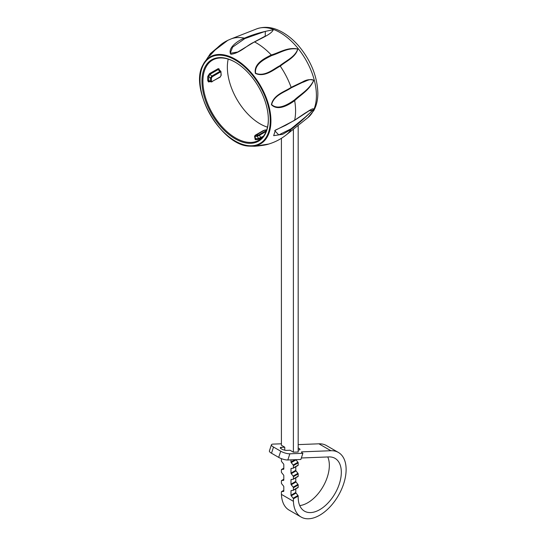 <?xml version="1.0" encoding="UTF-8"?>
<svg xmlns="http://www.w3.org/2000/svg" width="546" height="546" viewBox="0 0 546 546"><rect width="100%" height="100%" fill="white"/><g stroke="black" fill="none" stroke-linecap="round" stroke-linejoin="round"><path stroke-width="0.82" d="M268.345 119.635A46.942 27.102 60 0 1 235.149 138.8A46.942 27.102 60 0 1 201.952 81.306A46.942 27.102 60 0 1 235.149 62.135A46.942 27.102 60 0 1 268.345 119.635M267.492 127.157A46.267 26.713 60 0 1 260.073 123.853A46.267 26.713 60 0 1 228.208 59.118M235.387 62.278A46.267 26.713 -120 0 0 212.496 60.121A46.267 26.713 -120 0 0 205.405 97.195A46.267 26.713 -120 0 0 235.626 137.967A46.267 26.713 -120 0 0 258.763 140.261A46.267 26.713 -120 0 0 268.345 119.356M218.987 69.622L218.066 69.635L209.917 74.338L208.715 76.474A0.676 0.409 2.9 0 0 207.76 76.44L209.582 73.553L218.263 68.632L219.062 68.898L219.26 69.799A0.676 0.409 2.9 0 0 219.212 69.833M209.8 81.682L208.504 81.961L207.76 80.692A46.267 26.713 60 0 1 207.76 76.44M255.535 138.165L255.426 138.766A0.676 0.526 -90.3 0 1 255.159 139.66L255.262 138.643M262.005 137.769L258.347 139.373A46.267 26.713 60 0 1 255.159 139.66M221.007 75.532L221.007 72.55L220.291 72.092L212.141 76.802L211.418 78.085L211.418 81.067L212.141 81.518L220.291 76.815L221.007 75.532A0.676 0.389 0 0 0 221.205 75.252L220.898 71.403M265.192 130.009A0.676 0.532 84.9 0 0 264.83 130.044L255.241 135.579L258.845 134.91L266.516 130.48M211.104 81.982L210.463 81.067L210.463 78.085L211.8 76.071L219.949 71.369L220.83 71.321M212.141 81.518A0.676 0.389 60 0 1 211.8 81.852L209.316 81.572M211.418 78.085A0.676 0.389 0 0 1 210.463 78.085L208.715 76.474A45.591 26.324 -120 0 0 208.715 80.658L209.234 81.552M255.241 135.579A0.676 0.532 84.9 0 0 255.002 136.473L254.566 136.207M266.148 131.429L259.418 135.312L257.241 136.275L255.002 136.473L255.426 138.766A45.591 26.324 -120 0 0 258.565 138.486L263.377 136.227M211.418 81.067A0.676 0.389 0 0 1 210.463 81.067L208.715 80.658A0.676 0.369 -2.7 0 0 207.76 80.692M257.48 135.381A0.676 0.532 84.9 0 0 257.241 136.275L258.565 138.486A0.676 0.539 -100.1 0 1 258.347 139.373M285.804 125.252L294.669 120.154L305.023 113.179C307.992 111.534 312.646 107.855 313.732 109.07C306.135 116.878 298.601 123.642 291.12 129.354L282.691 134.296L273.669 135.681L275.437 130.078L285.804 125.252M294.287 100.089C300.826 94.042 309.125 89.749 313.732 80.371C310.394 78.01 305.992 81.415 302.361 82.446L291.045 87.926C285.729 91.851 274.106 94.786 271.621 104.552C278.385 110.872 288.957 103.713 294.287 100.089A0.676 0.423 50.8 0 1 294.669 100.648C289.346 104.457 278.146 111.63 271.396 104.689C273.464 94.499 285.77 91.291 291.12 87.353L302.436 81.989C306.395 79.62 310.183 79.068 313.786 80.33C309.521 90.09 301.112 94.465 294.669 100.648A55.549 32.071 -120 0 1 295.584 110.934A55.549 32.071 -120 0 1 294.669 120.154A0.676 0.457 55 0 1 294.328 120.413M279.729 65.82C286.015 60.708 295.093 57.023 297.754 49.065C287.817 47.372 279.818 53.098 271.526 55.61C265.813 58.647 254.204 63.609 255.603 73.26C265.056 77.123 273.901 68.598 279.729 65.82A0.676 0.457 55.8 0 1 280.262 66.141C274.426 68.98 265.028 77.791 255.405 73.43C253.344 63.425 265.452 57.931 271.287 54.975C279.634 52.6 287.749 46.847 297.809 49.024C295.673 57.262 286.432 60.961 280.262 66.141A55.549 32.071 -120 0 1 291.12 87.353A0.676 0.464 62.4 0 1 291.045 87.926M271.526 55.61A0.676 0.437 68.4 0 0 271.287 54.975A55.549 32.071 -120 0 0 254.648 41.981C248.041 44.246 240.356 53.16 230.897 54.272C227.102 48.307 237.844 40.493 244.444 38.165C253.057 34.432 262.674 31.641 273.28 29.798C271.239 34.412 261.247 38.152 254.648 41.981A0.676 0.464 -116.7 0 0 254.183 42.069L237.763 52L230.214 53.296L232.589 47.133L244.854 38.582A0.676 0.382 -110.2 0 0 244.444 38.165A55.549 32.071 -120 0 0 231.047 38.937L227.812 40.329L210.374 53.617L217.158 47.925M209.207 56.218L211.677 53.761C219.315 45.141 222.85 42.772 228.119 40.186L227.812 40.329M199.877 79.805A50.246 29.006 60 0 1 202.832 65.131A50.246 29.006 60 0 1 242.649 64.339A50.246 29.006 60 0 1 270.932 120.83A50.246 29.006 60 0 1 270.086 129.252A50.246 29.006 60 0 1 249.597 146.123L254.634 146.253L268.748 144.035C275.204 142.083 281.094 138.998 286.391 134.787A55.549 32.071 -120 0 0 291.12 129.354A0.676 0.369 50.6 0 0 291.045 128.829L305.378 117.049L312.762 110.299L309.132 110.756M216.284 48.785L211.036 53.221L209.439 56.081M209.2 56.218L210.121 55.446M254.456 41.933L265.26 36.118M265.254 36.125L265.295 31.347L244.854 38.582M309.316 110.647L294.533 120.359L274.706 130.631L278.774 134.923L291.045 128.829M281.408 458.654A0.676 0.389 -120 0 0 281.408 458.715L281.408 460.967A0.676 0.389 -120 0 0 281.647 461.588L283.565 463.97A0.676 0.389 60 0 1 283.804 464.591L283.804 468.932A0.676 0.389 60 0 1 283.565 469.273L281.647 469.444A0.676 0.389 -120 0 0 281.408 469.785L281.408 472.037A0.676 0.389 -120 0 0 281.647 472.659L283.565 475.04A0.676 0.389 60 0 1 283.804 475.662L283.804 480.002A0.676 0.389 60 0 1 283.565 480.343L281.647 480.514A0.676 0.389 -120 0 0 281.408 480.855L281.408 483.108A0.676 0.389 -120 0 0 281.647 483.729L283.565 486.111A0.676 0.389 60 0 1 283.804 486.732L283.804 491.072A0.676 0.389 60 0 1 283.565 491.414L281.647 491.584A0.676 0.389 -120 0 0 281.408 491.926L281.408 494.178A0.676 0.389 -120 0 0 281.436 494.389L293.359 501.276A0.676 0.389 -120 0 0 293.393 501.098L293.359 501.276M295.789 488.875L295.789 492.458A0.676 0.389 -120 0 0 296.028 493.072L297.945 495.461A0.676 0.389 60 0 1 298.184 496.075L293.393 498.846L293.407 501.085A37.285 21.526 -60 0 0 301.112 517.042L289.127 510.121A37.285 21.526 -60 0 1 281.429 494.369M293.393 498.846A0.676 0.389 -120 0 0 293.154 498.225L297.945 495.461M296.028 493.072L291.236 495.843L293.154 498.225M291.236 495.843A0.676 0.389 60 0 1 290.991 495.222L295.789 492.458M291.646 490.499L290.991 490.881L290.991 495.222M290.991 490.881A0.676 0.389 60 0 1 291.236 490.54L293.154 490.369A0.676 0.389 -120 0 0 293.393 490.028L298.184 487.257A0.676 0.389 60 0 1 297.945 487.598L293.325 490.267M295.789 477.805L295.789 481.388A0.676 0.389 -120 0 0 296.028 482.002L297.945 484.391A0.676 0.389 60 0 1 298.184 485.005L293.393 487.776L293.393 490.028M293.393 487.776A0.676 0.389 -120 0 0 293.154 487.155L297.945 484.391M296.028 482.002L291.236 484.773L293.154 487.155M291.236 484.773A0.676 0.389 60 0 1 290.991 484.152L295.789 481.388M291.646 479.429L290.991 479.811L290.991 484.152M290.991 479.811A0.676 0.389 60 0 1 291.236 479.47L293.154 479.299A0.676 0.389 -120 0 0 293.393 478.958L298.184 476.187A0.676 0.389 60 0 1 297.945 476.528L293.325 479.197M295.789 466.734L295.789 470.318A0.676 0.389 -120 0 0 296.028 470.932L297.945 473.321A0.676 0.389 60 0 1 298.184 473.935L293.393 476.706L293.393 478.958M293.393 476.706A0.676 0.389 -120 0 0 293.154 476.085L297.945 473.321M296.028 470.932L291.236 473.703L293.154 476.085M291.236 473.703A0.676 0.389 60 0 1 290.991 473.082L295.789 470.318M291.646 468.359L290.991 468.741L290.991 473.082M290.991 468.741A0.676 0.389 60 0 1 291.236 468.4L293.154 468.229A0.676 0.389 -120 0 0 293.393 467.888L298.184 465.117A0.676 0.389 60 0 1 297.945 465.458L293.325 468.127M295.905 459.671A0.676 0.389 -120 0 0 296.028 459.862L297.945 462.25A0.676 0.389 60 0 1 298.184 462.865L293.393 465.636L293.393 467.888M293.393 465.636A0.676 0.389 -120 0 0 293.154 465.015L297.945 462.25M296.028 459.862L291.236 462.633L293.154 465.015M291.236 462.633A0.676 0.389 60 0 1 290.991 462.012L294.99 459.705M290.991 459.862L290.991 462.012M293.393 129.197L293.393 452.184L290.035 450.245L286.486 450.382A3.726 1.044 18.1 0 1 282.418 449.433A3.726 1.044 18.1 0 1 280.31 447.7A3.726 1.044 18.1 0 1 281.21 447.338L284.759 447.201L281.408 445.263L281.408 138.309M284.759 447.201L284.759 450.191M298.184 125.375L298.184 451.999L293.393 452.184M298.184 462.865L298.184 465.117M298.184 473.935L298.184 476.187M298.184 485.005L298.184 487.257M298.184 496.075L298.184 497.201A30.508 17.615 120 0 0 304.504 511.165A30.508 17.615 120 0 0 335.005 493.557A30.508 17.615 120 0 0 335.005 458.333A30.508 17.615 120 0 0 328.869 456.913L301.344 457.985M287.824 459.985A6.777 1.891 -161.9 0 1 278.685 457.384L280.712 451.201A6.777 1.891 18.1 0 0 289.851 453.801L287.824 459.985L300.86 459.479L302.88 453.289L301.685 452.6L301.569 451.863L330.896 450.723A37.285 21.526 -60 0 1 338.397 452.457A37.285 21.526 -60 0 1 338.397 495.515A37.285 21.526 -60 0 1 301.112 517.042M299.734 505.582A30.508 17.615 120 0 0 323.041 486.609A30.508 17.615 120 0 0 327.771 456.954M298.184 444.615L318.912 443.809A37.285 21.526 -60 0 1 326.412 445.543L338.397 452.457M298.184 449.931L299.085 449.897A3.726 1.044 18.1 0 0 299.993 449.535A3.726 1.044 18.1 0 0 298.184 447.938M281.408 443.789L273.075 444.11A6.777 1.891 18.1 0 0 271.423 444.772A6.777 1.891 18.1 0 0 273.519 447.051L271.498 453.235A6.777 1.891 -161.9 0 1 269.396 450.955L271.423 444.772M280.712 451.201L273.519 447.051M302.88 453.289L289.851 453.801M278.685 457.384L271.498 453.235M270.25 120.734A49.638 28.658 -120 0 0 217.595 55.235A49.638 28.658 -120 0 0 217.595 125.437A49.638 28.658 -120 0 0 270.25 120.734M266.728 129.873L264.83 130.044M258.845 134.91A0.676 0.389 -120 0 1 259.418 135.312L260.845 137.688A0.676 0.389 -120 0 0 261.452 138.09M209.582 73.553A0.676 0.389 -120 0 0 209.917 74.338L211.8 76.071A0.676 0.389 60 0 1 212.141 76.802M220.291 72.092A0.676 0.389 60 0 0 219.949 71.369L218.066 69.635A0.676 0.389 -120 0 1 217.731 68.851M256.668 28.883C265.056 25.983 273.805 27.198 282.917 32.548C288.568 35.852 293.837 40.315 298.71 45.939C310.92 60.606 317.301 76.338 317.854 93.127C317.881 99.754 316.523 105.583 313.779 110.62L307.903 117.622A51.426 29.689 -120 0 0 316.414 95.536A51.426 29.689 -120 0 0 295.413 45.352A51.426 29.689 -120 0 0 256.668 28.883L231.047 38.937M220.291 76.815A0.676 0.389 60 0 1 219.949 77.143M263.459 130.514A0.676 0.389 -120 0 0 263.363 130.549L266.741 129.832M255.31 135.224A0.676 0.389 -120 0 0 255.214 135.251L263.363 130.549M283.804 468.195L281.647 469.444M281.545 480.541L283.804 479.238L281.647 480.514M283.804 490.335L281.647 491.584M330.896 450.723L318.912 443.809M281.21 447.338L280.821 448.532M219.069 69.697L220.871 71.355M254.989 138.575L254.552 136.207M255.016 138.677L255.412 138.609M249.597 146.123C221.642 146.11 188.868 89.346 202.839 65.131L210.387 53.597L217.206 47.871M307.903 117.622L286.391 134.787M237.906 51.918L254.306 41.967L265.308 36.091M254.634 146.253L254.873 146.232C255.562 146.185 264.646 145.509 268.741 144.035L268.741 144.035M211.131 81.982L220.147 77.123L221.205 75.252M255.214 135.251L254.572 136.261M293.25 479.265L298.041 476.501M293.25 468.195L298.041 465.431M293.25 490.335L298.041 487.571M283.804 468.168L281.545 469.471M283.804 490.315L281.545 491.612"/></g></svg>
